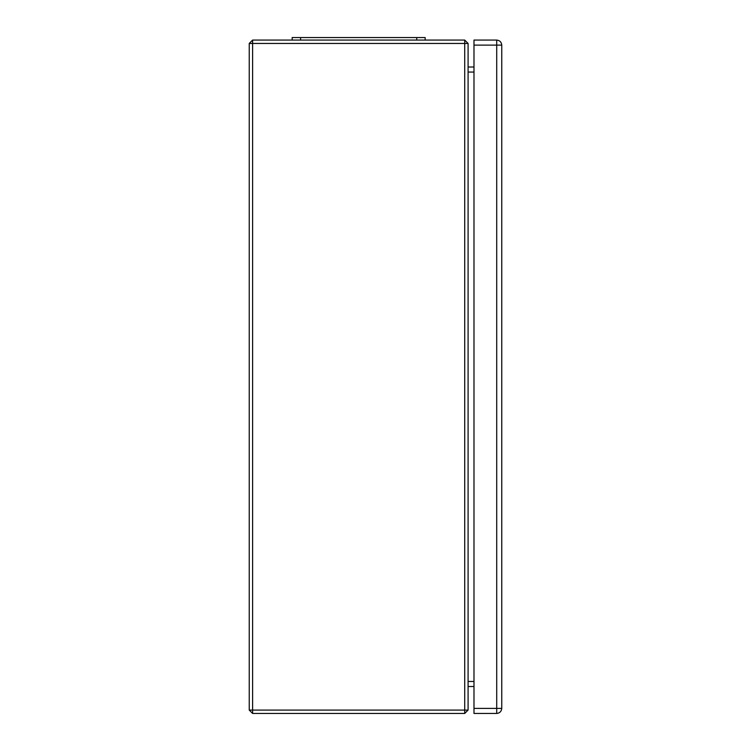 <?xml version="1.0" encoding="UTF-8"?>
<svg xmlns="http://www.w3.org/2000/svg" width="751" height="751" viewBox="0 0 751 751"><rect width="100%" height="100%" fill="white"/><g stroke="black" fill="none" stroke-linecap="round" stroke-linejoin="round"><path stroke-width="1.13" d="M252.608 40.075L249.238 43.445L252.608 43.445L252.608 40.075L464.719 40.075L464.719 713.45L468.089 710.08L249.238 710.08L252.608 713.45L464.719 713.45M468.089 686.517L473.984 686.517M473.984 67.008L468.089 67.008M249.238 43.445L249.238 710.08M252.608 713.45L252.608 43.445L468.089 43.445L468.089 710.08M468.089 43.445L464.719 40.075M496.711 40.075L473.984 40.075L473.984 713.45L496.711 713.45C499.753 713.131 501.433 711.441 501.762 708.4L501.762 45.126C501.433 42.084 499.753 40.394 496.711 40.075L496.711 45.126L501.762 45.126M292.167 40.075L292.167 37.55L425.16 37.55L425.16 40.075M473.984 72.058L468.089 72.058M468.089 681.467L473.984 681.467M473.984 708.4L496.711 708.4L496.711 45.126L473.984 45.126M501.762 708.4L496.711 708.4L496.711 713.45M416.749 40.075L416.749 37.55M300.588 40.075L300.588 37.55"/></g></svg>
